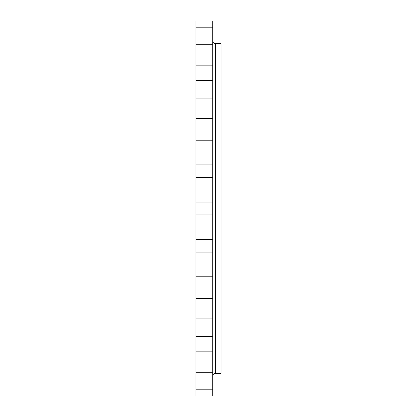 <?xml version="1.0" encoding="UTF-8"?>
<svg xmlns="http://www.w3.org/2000/svg" width="417" height="417" viewBox="0 0 417 417"><rect width="100%" height="100%" fill="white"/><g stroke="black" fill="none" stroke-linecap="round" stroke-linejoin="round"><path stroke-width="0.31" stroke-dasharray="2.08 1.56" d="M212.68 25.786L212.68 37.186L195.964 37.186L195.964 25.786L212.68 25.786L195.964 25.786L195.964 37.186L195.964 25.786L195.964 37.186L212.68 37.186L212.68 25.786M212.68 27.59L212.68 38.984L195.964 38.984L195.964 27.59L212.68 27.59L212.68 38.984L195.964 38.984L195.964 27.59L212.68 27.59L212.68 28.022L212.68 27.59L195.964 27.59L195.964 38.984L195.964 27.59L195.964 38.984L195.964 27.59L195.964 38.984L212.68 38.984L212.68 27.59L195.964 27.59L195.964 38.984L212.68 38.984L212.68 27.59M212.68 40.981L212.68 44.353L195.964 44.353L195.964 32.959L212.68 32.959L212.68 33.391L212.68 32.959L195.964 32.959L212.68 32.959L195.964 32.959L195.964 44.353L195.964 32.959L195.964 44.353L195.964 32.959L195.964 44.353L212.68 44.353L195.964 44.353L212.68 44.353L212.68 33.068L212.68 376.019A2.658 2.658 0 0 1 215.339 373.361L215.339 43.639A2.658 2.658 0 0 1 212.68 40.981L212.68 53.178L195.964 53.178L195.964 41.783L212.68 41.783L212.68 53.178L195.964 53.178L195.964 41.783L212.68 41.783L212.68 42.216L212.68 40.981L212.68 376.019L212.68 375.211L195.964 375.217L195.964 363.822L212.68 363.822L212.68 375.217L195.964 375.217L195.964 363.822L212.68 363.822L212.68 375.217L212.68 208.5L212.68 396.15L212.68 20.85L212.68 214.197L195.964 214.197L195.964 202.803L212.68 202.803L212.68 214.197L195.964 214.197L195.964 202.803L212.68 202.803L212.68 210.679L212.68 41.789L212.68 376.019M212.68 53.887L212.68 65.287L195.964 65.287L195.964 53.887L212.68 53.887L212.68 65.287L195.964 65.287L195.964 53.887L212.68 53.887L212.68 54.325L212.68 53.887L195.964 53.887L195.964 65.287L195.964 53.887L195.964 65.287L195.964 53.887L195.964 65.287L212.68 65.287L212.68 53.887L195.964 53.887L195.964 65.287L212.68 65.287L212.68 53.887M212.68 69.024L212.68 80.418L195.964 80.418L195.964 69.024L212.68 69.024L212.68 80.418L195.964 80.418L195.964 69.024L212.68 69.024L212.68 69.457L212.68 69.024L195.964 69.024L195.964 80.418L195.964 69.024L195.964 80.418L195.964 69.024L195.964 80.418L212.68 80.418L212.68 69.024L195.964 69.024L195.964 80.418L212.68 80.418L212.68 69.024M212.68 86.882L212.68 98.276L195.964 98.276L195.964 86.882L212.68 86.882L212.68 98.276L195.964 98.276L195.964 86.882L212.68 86.882L212.68 87.315L212.68 86.882L195.964 86.882L195.964 98.276L195.964 86.882L195.964 98.276L195.964 86.882L195.964 98.276L212.68 98.276L212.68 86.882L195.964 86.882L195.964 98.276L212.68 98.276L212.68 86.882M212.68 107.101L212.68 118.496L195.964 118.496L195.964 107.101L212.68 107.101L212.68 118.496L195.964 118.496L195.964 107.101L212.68 107.101L212.68 107.534L212.68 107.101L195.964 107.101L195.964 118.496L195.964 107.101L195.964 118.496L195.964 107.101L195.964 118.496L212.68 118.496L212.68 107.101L195.964 107.101L195.964 118.496L212.68 118.496L212.68 107.101M212.68 129.27L212.68 140.665L195.964 140.665L195.964 129.27L212.68 129.27L212.68 129.703L212.68 129.27L195.964 129.27L212.68 129.27L195.964 129.27L195.964 140.665L195.964 129.27L195.964 140.665L195.964 129.27L195.964 140.665L212.68 140.665L195.964 140.665L212.68 140.665L212.68 129.27M212.68 152.93L212.68 164.329L195.964 164.329L195.964 152.93L212.68 152.93L212.68 164.329L195.964 164.329L195.964 152.93L212.68 152.93L212.68 153.367L212.68 152.93L195.964 152.93L195.964 164.329L195.964 152.93L195.964 164.329L195.964 152.93L195.964 164.329L212.68 164.329L212.68 152.93L195.964 152.93L195.964 164.329L212.68 164.329L212.68 152.93M212.68 177.611L212.68 189.005L195.964 189.005L195.964 177.611L212.68 177.611L212.68 189.005L195.964 189.005L195.964 177.611L212.68 177.611L212.68 178.043L212.68 177.611L195.964 177.611L195.964 189.005L195.964 177.611L195.964 189.005L195.964 177.611L195.964 189.005L212.68 189.005L212.68 177.611L195.964 177.611L195.964 189.005L212.68 189.005L212.68 177.611M212.68 227.995L212.68 239.389L195.964 239.389L195.964 227.995L212.68 227.995L212.68 239.389L195.964 239.389L195.964 227.995L212.68 227.995L212.68 228.427L212.68 227.995L195.964 227.995L195.964 239.389L195.964 227.995L195.964 239.389L195.964 227.995L195.964 239.389L212.68 239.389L212.68 227.995L195.964 227.995L195.964 239.389L212.68 239.389L212.68 227.995M212.68 252.671L212.68 264.07L195.964 264.07L195.964 252.671L212.68 252.671L212.68 264.07L195.964 264.07L195.964 252.671L212.68 252.671L212.68 253.109L212.68 252.671L195.964 252.671L195.964 264.07L195.964 252.671L195.964 264.07L195.964 252.671L195.964 264.07L212.68 264.07L212.68 252.671L195.964 252.671L195.964 264.07L212.68 264.07L212.68 252.671M212.68 276.335L212.68 287.73L195.964 287.73L195.964 276.335L212.68 276.335L212.68 287.73L195.964 287.73L195.964 276.335L212.68 276.335L212.68 276.768L212.68 276.335L195.964 276.335L195.964 287.73L195.964 276.335L195.964 287.73L195.964 276.335L195.964 287.73L212.68 287.73L212.68 276.335L195.964 276.335L195.964 287.73L212.68 287.73L212.68 276.335M212.68 298.504L212.68 309.899L195.964 309.899L195.964 298.504L212.68 298.504L212.68 298.937L212.68 298.504L195.964 298.504L212.68 298.504L195.964 298.504L195.964 309.899L195.964 298.504L195.964 309.899L195.964 298.504L195.964 309.899L212.68 309.899L195.964 309.899L212.68 309.899L212.68 298.504M212.68 318.724L212.68 330.118L195.964 330.118L195.964 318.724L212.68 318.724L212.68 330.118L195.964 330.118L195.964 318.724L212.68 318.724L212.68 319.156L212.68 318.724L195.964 318.724L195.964 330.118L195.964 318.724L195.964 330.118L195.964 318.724L195.964 330.118L212.68 330.118L212.68 318.724L195.964 318.724L195.964 330.118L212.68 330.118L212.68 318.724M212.68 336.582L212.68 347.976L195.964 347.976L195.964 336.582L212.68 336.582L212.68 347.976L195.964 347.976L195.964 336.582L212.68 336.582L212.68 337.014L212.68 336.582L195.964 336.582L195.964 347.976L195.964 336.582L195.964 347.976L195.964 336.582L195.964 347.976L212.68 347.976L212.68 336.582L195.964 336.582L195.964 347.976L212.68 347.976L212.68 336.582M212.68 351.713L212.68 363.113L195.964 363.113L195.964 351.713L212.68 351.713L212.68 363.113L195.964 363.113L195.964 351.713L212.68 351.713L212.68 352.151L212.68 351.713L195.964 351.713L195.964 363.113L195.964 351.713L195.964 363.113L195.964 351.713L195.964 363.113L212.68 363.113L212.68 351.713L195.964 351.713L195.964 363.113L212.68 363.113L212.68 351.713M212.68 372.647L212.68 384.041L195.964 384.041L195.964 372.647L212.68 372.647L212.68 384.041L195.964 384.041L195.964 372.647L212.68 372.647L212.68 373.079L212.68 372.647L195.964 372.647L195.964 384.041L195.964 372.647L195.964 384.041L195.964 372.647L195.964 384.041L212.68 384.041L212.68 372.647L195.964 372.647L195.964 384.041L212.68 384.041L212.68 372.647M212.68 378.016L212.68 389.41L195.964 389.41L195.964 378.016L212.68 378.016L212.68 389.41L195.964 389.41L195.964 378.016L212.68 378.016L212.68 378.448L212.68 378.016L195.964 378.016L195.964 389.41L195.964 378.016L195.964 389.41L195.964 378.016L195.964 389.41L212.68 389.41L212.68 378.016L195.964 378.016L195.964 389.41L212.68 389.41L212.68 378.016M212.68 379.814L212.68 391.214L195.964 391.214L195.964 379.814L212.68 379.814L195.964 379.814L195.964 391.214L195.964 379.814L195.964 391.214L212.68 391.214L212.68 379.814M221.036 55.987L221.036 361.013L195.964 361.013L195.964 55.987L221.036 55.987L195.964 55.987L195.964 396.15L195.964 20.85L195.964 361.013L195.964 55.987L195.964 361.013L221.036 361.013L221.036 55.987M195.964 41.783L195.964 53.178L195.964 41.783L195.964 53.178L195.964 41.783L195.964 53.178L212.68 53.178L212.68 41.783L195.964 41.783L195.964 53.178L212.68 53.178L212.68 41.783L195.964 41.783M195.964 202.803L195.964 214.197L212.68 214.197L212.68 202.803L195.964 202.803L195.964 214.197L212.68 214.197L212.68 202.803L195.964 202.803M195.964 363.822L195.964 375.217L195.964 363.822L195.964 375.217L195.964 363.822L195.964 375.217L212.68 375.217L212.68 363.822L195.964 363.822L195.964 375.217L212.68 375.217L212.68 363.822L195.964 363.822M215.339 373.361L215.339 43.639M221.036 43.639L221.036 373.361L221.036 43.639M221.036 361.013L221.036 223.449L221.036 361.013"/><path stroke-width="0.63" d="M212.68 40.981L212.68 32.959L212.68 40.981A2.658 2.658 0 0 0 215.339 43.639L215.339 373.361L221.036 373.361L221.036 43.639L215.339 43.639L221.036 43.639L221.036 373.361L215.339 373.361A2.658 2.658 0 0 0 212.68 376.019M212.68 298.504L212.68 309.899L212.68 298.504M212.68 129.27L212.68 140.665L212.68 129.27M195.964 396.15L212.68 396.15L212.68 20.85L195.964 20.85L195.964 396.15L195.964 20.85L212.68 20.85L212.68 396.15L195.964 396.15M215.339 43.639L215.339 373.361"/></g></svg>
